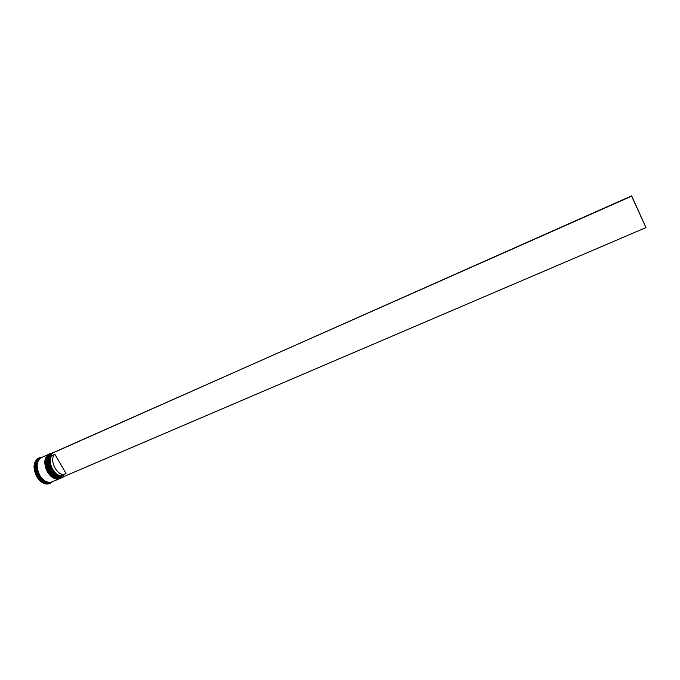 <?xml version="1.0" encoding="UTF-8"?>
<svg xmlns="http://www.w3.org/2000/svg" width="680" height="680" viewBox="0 0 680 680"><rect width="100%" height="100%" fill="white"/><g stroke="black" fill="none" stroke-linecap="round" stroke-linejoin="round"><path stroke-width="1.02" d="M50.983 470.433C55.25 476.79 59.602 478.805 64.047 476.467L63.384 475.32C55.93 481.363 44.115 461.065 51.586 454.979L50.923 453.823C47.464 457.904 47.481 463.437 50.983 470.433M64.107 476.561L62.951 477.224C58.624 478.541 54.578 476.315 50.813 470.535C46.852 462.137 47.345 456.212 52.283 452.752L53.091 452.463M53.27 475.133L49.836 470.883L47.226 461.261L49.836 470.883L53.27 475.133M52.283 452.752L48.467 455.948C46.453 460.292 46.937 465.281 49.92 470.925C52.181 474.657 54.876 476.96 58.004 477.844L62.951 477.224M51.748 475.737L48.356 471.521L45.747 461.966L48.356 471.521L51.748 475.737M50.184 453.696L46.98 456.629C44.973 460.963 45.467 465.944 48.441 471.563C50.694 475.286 53.38 477.589 56.499 478.473L60.826 478.125M42.041 480.973L42.678 481.457L42.041 480.973M51.722 482.018L50.507 482.545C46.138 483.888 42.075 481.695 38.318 475.966C34.383 467.627 34.91 461.72 39.916 458.235L41.132 457.708M52.581 481.661L50.277 483.369C45.688 484.781 41.42 482.477 37.477 476.459C33.337 467.704 33.898 461.499 39.16 457.852L41.981 457.325M61.225 477.963L61.072 478.023C56.746 479.349 52.7 477.122 48.934 471.35C44.973 462.961 45.475 457.037 50.422 453.577L50.575 453.517M59.747 478.592L59.602 478.66C55.267 479.987 51.212 477.76 47.456 471.996C43.495 463.615 43.996 457.691 48.96 454.231L49.105 454.163M59.602 478.66L51.969 481.925C47.6 483.267 43.545 481.066 39.788 475.329C35.845 466.981 36.371 461.074 41.37 457.598L48.96 454.231M51.484 482.129C47.115 483.471 43.052 481.279 39.295 475.541C35.36 467.194 35.887 461.287 40.885 457.81M50.277 483.369L49.597 483.659C44.999 485.069 40.732 482.774 36.788 476.756C32.657 468.01 33.218 461.805 38.48 458.15L39.16 457.852M38.633 458.635L38.148 459.008L38.633 458.635M35.462 469.098L35.615 469.973L35.462 469.098M63.384 475.32L63.52 474.657M65.195 473.935C57.868 477.776 48.314 459.595 54.876 454.248L66.011 473.484L62.722 474.997C55.386 478.839 45.832 460.683 52.411 455.337L51.586 454.979M54.876 454.248L52.411 455.337M50.923 453.823L631.669 195.849L645.975 227.588L64.047 476.467M50.847 453.696L631.626 196.171L645.975 227.588M49.096 471.265C52.955 477.071 57.043 479.281 61.37 477.896L61.472 477.853C57.137 479.179 53.091 476.952 49.334 471.18C45.373 462.791 45.866 456.866 50.813 453.407L50.72 453.45C45.773 456.909 45.271 462.833 49.232 471.223C52.998 476.994 57.043 479.221 61.37 477.896L61.421 477.879M52.564 475.413L49.181 471.24M49.147 471.18L46.538 461.592M50.77 453.424L50.72 453.45C48.169 452.88 43.648 463.046 49.087 471.24M60.282 478.354L59.993 478.49C55.658 479.817 51.612 477.589 47.846 471.827C43.894 463.437 44.395 457.521 49.351 454.053L49.249 454.096C44.294 457.563 43.792 463.488 47.745 471.869C51.51 477.632 55.556 479.859 59.899 478.533L59.942 478.508M51.042 476.025L47.702 471.886M47.66 471.827L45.058 462.289M49.3 454.079L49.249 454.096C46.699 453.535 42.169 463.692 47.6 471.886M51.034 482.231C46.784 483.225 42.883 480.981 39.33 475.507C35.505 467.542 35.904 461.728 40.511 458.065M47.617 471.912C51.476 477.708 55.573 479.918 59.899 478.533L60.291 478.354M61.072 478.023L60.588 478.236M50.422 453.577L49.938 453.798"/></g></svg>
